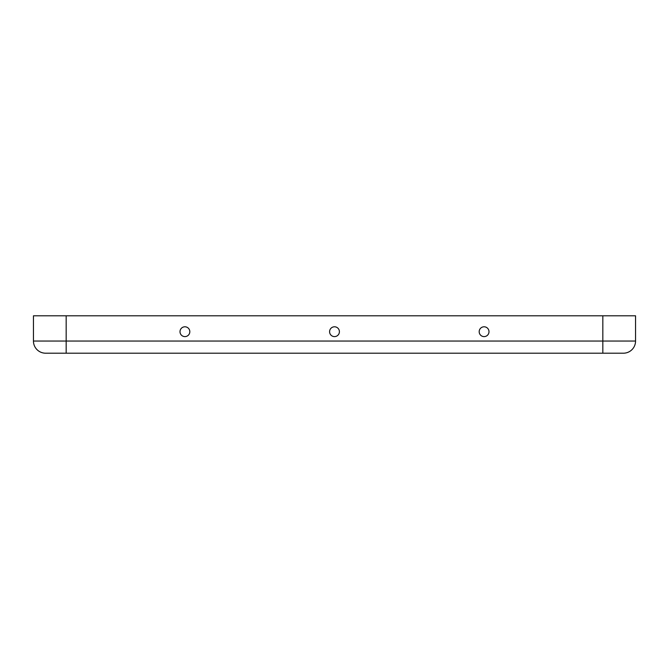 <?xml version="1.0" encoding="UTF-8"?>
<svg xmlns="http://www.w3.org/2000/svg" width="669" height="669" viewBox="0 0 669 669"><rect width="100%" height="100%" fill="white"/><g stroke="black" fill="none" stroke-linecap="round" stroke-linejoin="round"><path stroke-width="1" d="M484.088 326.79A4.909 4.909 0 0 1 488.997 331.699A4.909 4.909 0 0 1 484.088 336.607A4.909 4.909 0 0 1 479.18 331.699A4.909 4.909 0 0 1 484.088 326.79M184.912 336.607A4.909 4.909 0 0 0 189.82 331.699A4.909 4.909 0 0 0 184.912 326.79A4.909 4.909 0 0 0 180.003 331.699A4.909 4.909 0 0 0 184.912 336.607M334.5 336.607A4.909 4.909 0 0 0 339.409 331.699A4.909 4.909 0 0 0 334.5 326.79A4.909 4.909 0 0 0 329.591 331.699A4.909 4.909 0 0 0 334.5 336.607M623.399 353.199L45.601 353.199A12.151 12.151 0 0 1 33.45 341.048L33.45 315.801L635.55 315.801L635.55 341.048A12.151 12.151 0 0 1 623.399 353.199A12.151 12.151 0 0 0 635.55 341.048A12.151 12.151 0 0 1 623.399 353.199A12.151 12.151 0 0 0 635.55 341.048L33.45 341.048A12.151 12.151 0 0 0 45.601 353.199A12.151 12.151 0 0 1 33.45 341.048A12.151 12.151 0 0 0 45.601 353.199M66.172 353.199L66.172 315.801M602.828 353.199L602.828 315.801"/></g></svg>
